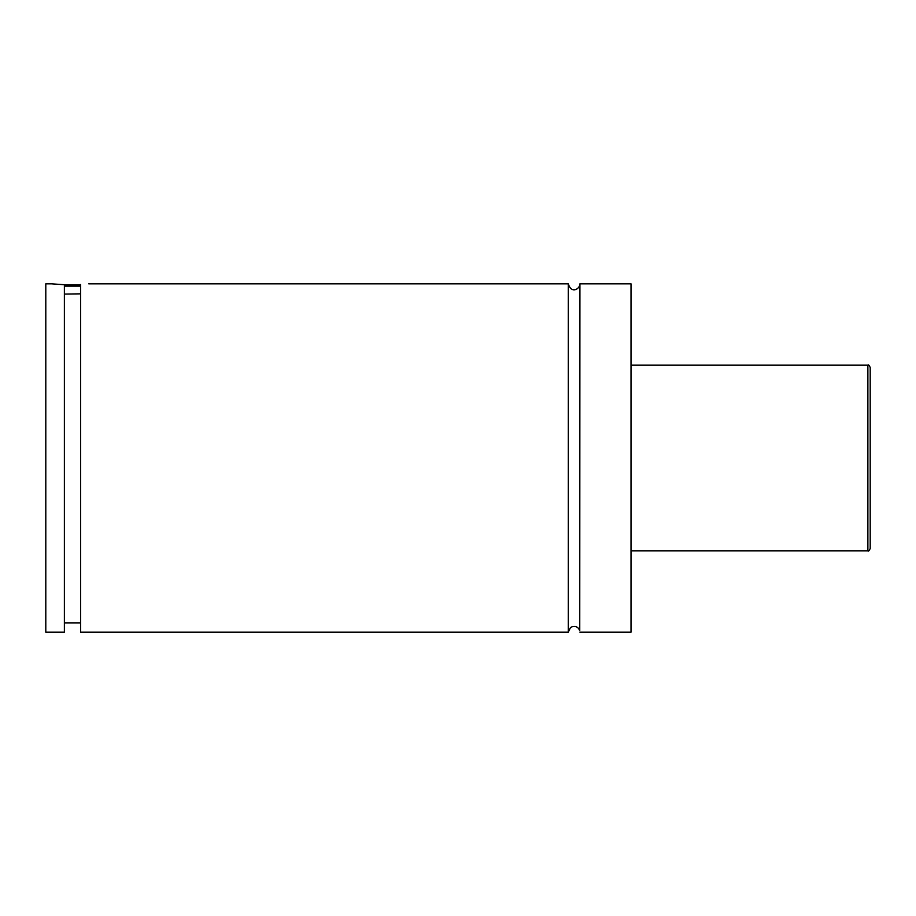 <?xml version="1.0" encoding="UTF-8"?>
<svg xmlns="http://www.w3.org/2000/svg" width="916" height="916" viewBox="0 0 916 916"><rect width="100%" height="100%" fill="white"/><g stroke="black" fill="none" stroke-linecap="round" stroke-linejoin="round"><path stroke-width="1.37" d="M568.309 283.834L568.309 632.166L570.393 627.712L571.95 626.784C575.763 625.765 578.362 627.105 579.748 630.792L579.92 283.834C580.16 288.563 571.515 294.563 568.309 283.834L88.76 283.834M80.631 286.158L64.383 286.158M64.383 284.99L80.631 284.99M64.383 294.07L80.631 293.841M51.605 283.834L64.383 284.727L64.383 632.166L45.8 632.166L45.8 283.834L51.605 283.834M80.631 284.51C91.314 283.651 91.314 283.651 80.631 284.51L80.631 632.166L568.309 632.166M870.2 458L870.2 548.57C869.181 550.745 868.402 551.524 867.876 550.894L867.876 365.106C868.402 364.476 869.181 365.255 870.2 367.43L870.2 458M579.92 632.166L631.01 632.166L631.01 283.834L579.92 283.834M867.876 365.106L631.01 365.106M867.876 550.894L631.01 550.894M80.631 622.88L64.383 622.88"/></g></svg>
